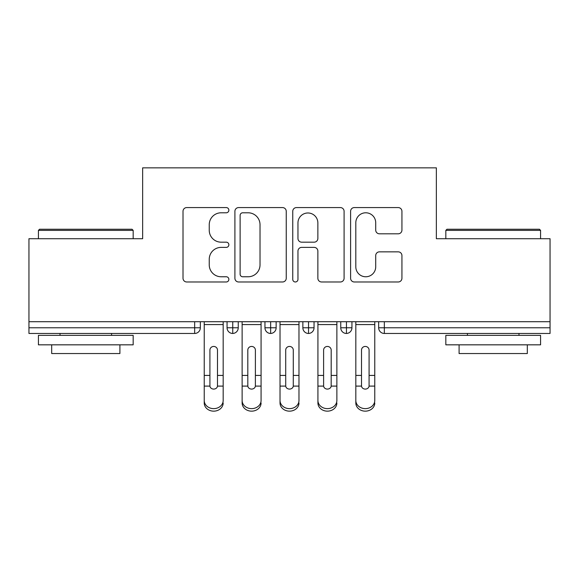 <?xml version="1.0" encoding="UTF-8"?>
<svg xmlns="http://www.w3.org/2000/svg" width="579" height="579" viewBox="0 0 579 579"><rect width="100%" height="100%" fill="white"/><g stroke="black" fill="none" stroke-linecap="round" stroke-linejoin="round"><path stroke-width="0.87" d="M228.864 210.184A2.606 2.606 0 0 0 226.259 207.579L186.735 207.579A3.72 3.72 0 0 0 183.015 211.299L183.015 278.26A3.72 3.72 0 0 0 186.735 281.98L226.259 281.98A2.606 2.606 0 0 0 228.864 279.375A2.606 2.606 0 0 0 226.259 276.769L221.149 276.769A11.906 11.906 0 0 1 209.243 264.871L209.243 259.291A11.906 11.906 0 0 1 221.149 247.385L226.259 247.385A2.606 2.606 0 0 0 228.864 244.779A2.606 2.606 0 0 0 226.259 242.174L221.149 242.174A11.906 11.906 0 0 1 209.243 230.276L209.243 224.695A11.906 11.906 0 0 1 221.149 212.79L226.259 212.79A2.606 2.606 0 0 0 228.864 210.184M398.214 233.807A3.72 3.72 0 0 0 401.935 230.087L401.935 211.299A3.72 3.72 0 0 0 398.214 207.579L354.319 207.579A3.72 3.72 0 0 0 350.599 211.299L350.599 278.26A3.72 3.72 0 0 0 354.319 281.98L398.214 281.98A3.72 3.72 0 0 0 401.935 278.26L401.935 255.571A3.72 3.72 0 0 0 398.214 251.851L379.433 251.851A3.72 3.72 0 0 0 375.713 255.571L375.713 266.818A9.952 9.952 0 0 1 365.762 276.769A9.952 9.952 0 0 1 355.81 266.818L355.81 222.741A9.952 9.952 0 0 1 365.762 212.79A9.952 9.952 0 0 1 375.713 222.741L375.713 230.087A3.72 3.72 0 0 0 379.433 233.807L398.214 233.807M28.95 321.714L550.05 321.714L550.05 238.714L436.356 238.714L436.356 167.845L142.644 167.845L142.644 238.714L28.95 238.714L28.95 327.779L194.66 327.779L194.66 321.714M286.243 211.299A3.72 3.72 0 0 0 282.523 207.579L238.628 207.579A3.72 3.72 0 0 0 234.908 211.299L234.908 278.26A3.72 3.72 0 0 0 238.628 281.98L282.523 281.98A3.72 3.72 0 0 0 286.243 278.26L286.243 211.299M296.477 207.579L340.372 207.579A3.72 3.72 0 0 1 344.092 211.299L344.092 278.26A3.72 3.72 0 0 1 340.372 281.98L321.584 281.98A3.72 3.72 0 0 1 317.864 278.26L317.864 251.105A3.72 3.72 0 0 0 314.144 247.385L301.681 247.385A3.72 3.72 0 0 0 297.961 251.105L297.961 279.375A2.606 2.606 0 0 1 295.362 281.98A2.606 2.606 0 0 1 292.757 279.375L292.757 211.299A3.72 3.72 0 0 1 296.477 207.579M200.341 321.714L200.341 327.779A5.681 5.681 0 0 1 194.66 333.461L28.95 333.461L28.95 327.779M550.05 321.714L550.05 333.461L384.34 333.461A5.681 5.681 0 0 1 378.659 327.779L378.659 321.714M232.751 333.461A5.681 5.681 0 0 1 227.062 327.779L227.062 321.714L227.062 327.779A5.681 5.681 0 0 0 232.751 333.461A5.681 5.681 0 0 0 238.244 327.779L238.244 321.714L238.244 327.779A5.681 5.681 0 0 1 232.751 333.461L232.751 327.779L238.244 327.779M232.751 321.714L232.751 327.779L227.062 327.779M194.66 333.461A5.681 5.681 0 0 0 200.341 327.779A5.681 5.681 0 0 1 194.66 333.461L194.66 327.779L200.341 327.779M270.646 321.714L270.646 327.779L264.958 327.779L264.958 321.714L264.958 327.779A5.681 5.681 0 0 0 270.646 333.461A5.681 5.681 0 0 0 276.14 327.779L276.14 321.714L276.14 327.779A5.681 5.681 0 0 1 270.646 333.461A5.681 5.681 0 0 1 264.958 327.779A5.681 5.681 0 0 0 270.646 333.461L270.646 327.779L276.14 327.779M308.542 321.714L308.542 327.779L302.86 327.779L302.86 321.714L302.86 327.779A5.681 5.681 0 0 0 308.542 333.461A5.681 5.681 0 0 0 314.042 327.779L314.042 321.714L314.042 327.779A5.681 5.681 0 0 1 308.542 333.461A5.681 5.681 0 0 1 302.86 327.779A5.681 5.681 0 0 0 308.542 333.461L308.542 327.779L314.042 327.779M346.445 321.714L346.445 333.461A5.681 5.681 0 0 1 340.756 327.779L340.756 321.714L340.756 327.779A5.681 5.681 0 0 0 346.445 333.461A5.681 5.681 0 0 0 351.938 327.779L351.938 321.714M384.34 333.461A5.681 5.681 0 0 1 378.659 327.779A5.681 5.681 0 0 0 384.34 333.461L384.34 327.779L550.05 327.779M242.724 212.79A2.606 2.606 0 0 0 240.119 215.395L240.119 274.171A2.606 2.606 0 0 0 242.724 276.769L248.116 276.769A11.906 11.906 0 0 0 260.022 264.871L260.022 224.695A11.906 11.906 0 0 0 248.116 212.79L242.724 212.79M317.864 222.922A9.952 9.952 0 0 0 307.912 212.978A9.952 9.952 0 0 0 297.961 222.922L297.961 238.454A3.72 3.72 0 0 0 301.681 242.174L314.144 242.174A3.72 3.72 0 0 0 317.864 238.454L317.864 222.922M217.494 374.179L217.494 350.107A3.792 3.669 -0 0 0 213.702 346.437A3.792 3.669 0 0 1 217.494 350.107L217.48 386.099A3.792 3.257 180 0 1 213.702 389.088A3.792 3.257 180 0 1 209.924 386.099L209.916 375.416L204.228 375.416L204.228 400.494A9.474 8.149 -0 0 0 213.702 408.636A9.474 8.149 -0 0 0 223.176 400.494L223.176 388.618M223.176 403.006A9.474 8.149 180 0 1 213.702 411.155A9.474 8.149 180 0 1 204.228 403.006L204.228 400.494M209.916 375.416L209.916 350.107A3.792 3.669 0 0 1 213.702 346.437M223.176 321.714L223.176 400.494M204.228 321.714L204.228 375.416M255.39 374.179L255.39 350.107A3.792 3.669 -0 0 0 251.604 346.437A3.792 3.669 0 0 1 255.39 350.107L255.375 386.099A3.792 3.257 180 0 1 251.604 389.088A3.792 3.257 180 0 1 247.826 386.099L247.812 375.416L242.131 375.416L242.131 400.494A9.474 8.149 -0 0 0 251.604 408.636A9.474 8.149 -0 0 0 261.078 400.494L261.078 388.618M293.292 374.179L293.292 350.107A3.792 3.669 -0 0 0 289.5 346.437A3.792 3.669 0 0 1 293.292 350.107L293.278 386.099A3.792 3.257 180 0 1 289.5 389.088A3.792 3.257 180 0 1 285.722 386.099L285.708 375.416L280.026 375.416L280.026 400.494A9.474 8.149 -0 0 0 289.5 408.636A9.474 8.149 -0 0 0 298.974 400.494L298.974 388.618M331.188 374.179L331.188 350.107A3.792 3.669 -0 0 0 327.396 346.437A3.792 3.669 0 0 1 331.188 350.107L331.174 386.099A3.792 3.257 180 0 1 327.396 389.088A3.792 3.257 180 0 1 323.625 386.099L323.61 375.416L317.922 375.416L317.922 400.494A9.474 8.149 -0 0 0 327.396 408.636A9.474 8.149 -0 0 0 336.869 400.494L336.869 388.618M369.084 374.179L369.084 350.107A3.792 3.669 -0 0 0 365.298 346.437A3.792 3.669 0 0 1 369.084 350.107L369.076 386.099A3.792 3.257 180 0 1 365.298 389.088A3.792 3.257 180 0 1 361.52 386.099L361.506 375.416L355.824 375.416L355.824 400.494A9.474 8.149 -0 0 0 365.298 408.636A9.474 8.149 -0 0 0 374.772 400.494L374.772 388.618M261.078 403.006A9.474 8.149 180 0 1 251.604 411.155A9.474 8.149 180 0 1 242.131 403.006L242.131 400.494M247.812 375.416L247.812 350.107A3.792 3.669 0 0 1 251.604 346.437M261.078 321.714L261.078 400.494M242.131 321.714L242.131 375.416M298.974 403.006A9.474 8.149 180 0 1 289.5 411.155A9.474 8.149 180 0 1 280.026 403.006L280.026 400.494M285.708 375.416L285.708 350.107A3.792 3.669 0 0 1 289.5 346.437M298.974 321.714L298.974 400.494M280.026 321.714L280.026 375.416M336.869 403.006A9.474 8.149 180 0 1 327.396 411.155A9.474 8.149 180 0 1 317.922 403.006L317.922 400.494M323.61 375.416L323.61 350.107A3.792 3.669 0 0 1 327.396 346.437M336.869 321.714L336.869 400.494M317.922 321.714L317.922 375.416M374.772 403.006A9.474 8.149 180 0 1 365.298 411.155A9.474 8.149 180 0 1 355.824 403.006L355.824 400.494M361.506 375.416L361.506 350.107A3.792 3.669 0 0 1 365.298 346.437M374.772 321.714L374.772 400.494M355.824 321.714L355.824 375.416M39.56 229.241L132.034 229.241L133.17 230.377L38.424 230.377L39.56 229.241M85.801 344.831L38.424 344.831L38.424 335.357L133.17 335.357L133.17 344.831L85.801 344.831M119.904 344.831L119.904 353.545L51.69 353.545L51.69 344.831M446.966 229.241L539.44 229.241L540.576 230.377L445.83 230.377L446.966 229.241M493.199 344.831L445.83 344.831L445.83 335.357L540.576 335.357L540.576 344.831L493.199 344.831M527.31 344.831L527.31 353.545L459.096 353.545L459.096 344.831M384.34 321.714L384.34 327.779L378.659 327.779M340.756 327.779A5.681 5.681 0 0 0 346.445 333.461A5.681 5.681 0 0 0 351.938 327.779L340.756 327.779M223.176 375.416L217.494 375.416M223.176 324.573L204.228 324.573M209.924 386.099L204.228 386.099M223.176 386.099L217.48 386.099M261.078 375.416L255.39 375.416M261.078 324.573L242.131 324.573M247.826 386.099L242.131 386.099M261.078 386.099L255.375 386.099M298.974 375.416L293.292 375.416M298.974 324.573L280.026 324.573M285.722 386.099L280.026 386.099M298.974 386.099L293.278 386.099M336.869 375.416L331.188 375.416M336.869 324.573L317.922 324.573M323.625 386.099L317.922 386.099M336.869 386.099L331.174 386.099M374.772 375.416L369.084 375.416M374.772 324.573L355.824 324.573M361.52 386.099L355.824 386.099M374.772 386.099L369.076 386.099M38.424 238.714L38.424 230.377M60.028 335.357L60.028 333.461M111.566 335.357L111.566 333.461M133.17 238.714L133.17 230.377M445.83 238.714L445.83 230.377M467.434 335.357L467.434 333.461M518.972 335.357L518.972 333.461M540.576 238.714L540.576 230.377"/></g></svg>

